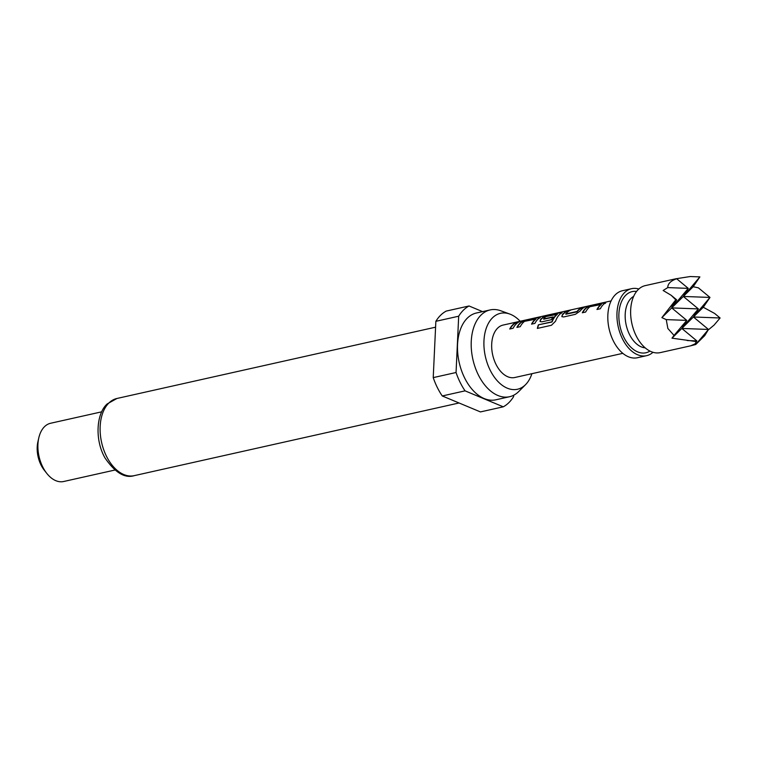 <?xml version="1.0" encoding="UTF-8"?>
<svg xmlns="http://www.w3.org/2000/svg" width="758" height="758" viewBox="0 0 758 758"><rect width="100%" height="100%" fill="white"/><g stroke="black" fill="none" stroke-linecap="round" stroke-linejoin="round"><path stroke-width="1.14" d="M518.69 321.591L611.1 300.907M605.026 303.475C606.192 302.669 605.898 302.489 604.145 302.925L592.405 305.55L587.024 307.502A26.568 16.505 77.4 0 0 585.489 308.8A26.568 16.505 77.4 0 0 582.618 312.713M605.633 302.499L604.912 303.209C606.097 302.395 605.813 302.205 604.06 302.641L592.32 305.266L586.91 307.236A26.862 16.695 77.4 0 0 585.365 308.544A26.862 16.695 77.4 0 0 582.315 312.779L585.669 312.031A26.862 16.695 77.4 0 1 588.72 307.795A26.862 16.695 77.4 0 1 589.961 306.706L601.359 304.451A26.568 16.505 77.4 0 0 600.137 305.521A26.568 16.505 77.4 0 0 597.266 309.435M569.561 310.666L567.467 311.131A26.568 16.505 77.4 0 0 563.687 313.679A26.568 16.505 77.4 0 0 562.275 315.3L561.839 316.607L563.639 316.958L575.379 314.333L580.135 311.036A26.862 16.695 77.4 0 1 581.557 309.397A26.862 16.695 77.4 0 1 585.384 306.819L582.03 307.568A26.862 16.695 77.4 0 0 578.202 310.145A26.862 16.695 77.4 0 0 577.037 311.453L565.743 313.983A26.862 16.695 77.4 0 1 566.908 312.675A26.862 16.695 77.4 0 1 570.736 310.098L567.382 310.846A26.862 16.695 77.4 0 0 563.554 313.424A26.862 16.695 77.4 0 0 562.133 315.063M584.21 307.388L582.116 307.852A26.568 16.505 77.4 0 0 578.335 310.401A26.568 16.505 77.4 0 0 577.17 311.69L577.037 311.453M561.413 313.234C562.578 312.429 562.284 312.249 560.532 312.684L548.792 315.309L543.41 317.261A26.568 16.505 77.4 0 0 541.875 318.559A26.568 16.505 77.4 0 0 540.463 320.179L540.113 321.591M561.299 312.959C562.483 312.144 562.199 311.955 560.446 312.4L548.707 315.025L543.297 316.986A26.862 16.695 77.4 0 0 541.752 318.303A26.862 16.695 77.4 0 0 540.321 319.942L540.037 321.487L541.828 321.837L551.445 319.686A26.862 16.695 77.4 0 1 553.198 316.92L543.571 318.938A26.862 16.695 77.4 0 1 544.737 317.63A26.862 16.695 77.4 0 1 545.978 316.55L557.386 314.295A26.568 16.505 77.4 0 0 556.164 315.366A26.568 16.505 77.4 0 0 552.156 321.771L538.398 324.831A26.862 16.695 77.4 0 0 537.356 328.422L551.445 325.267L555.538 321.202A26.862 16.695 77.4 0 1 559.755 314.276A26.862 16.695 77.4 0 1 561.299 312.959L562.019 312.258M552.952 317.251L543.704 319.184M539.611 318.114C540.776 317.308 540.482 317.128 538.73 317.564L526.99 320.189L521.608 322.141A26.568 16.505 77.4 0 0 520.073 323.439A26.568 16.505 77.4 0 0 517.202 327.352M540.217 317.138L539.497 317.839C540.681 317.024 540.397 316.835 538.644 317.27L526.905 319.904L521.495 321.866A26.862 16.695 77.4 0 0 519.95 323.183A26.862 16.695 77.4 0 0 516.899 327.418L520.253 326.67A26.862 16.695 77.4 0 1 523.304 322.425A26.862 16.695 77.4 0 1 524.545 321.345L535.944 319.09A26.568 16.505 77.4 0 0 534.722 320.16A26.568 16.505 77.4 0 0 531.851 324.073M518.794 322.017L516.7 322.491A26.568 16.505 77.4 0 0 512.92 325.04A26.568 16.505 77.4 0 0 510.049 328.953M695.086 343.867L696.346 341.564L671.986 338.172L674.033 335.424L667.864 328.489L666.244 319.611L661.876 317.63L675.795 299.798L671.181 295.288L676.676 299.836L671.721 307.909L688.273 288.372L683.328 296.444L699.88 276.897L693.163 286.723L698.393 287.841L709.99 297.439L703.272 307.265L714.614 313.442L720.1 317.99L714.064 325.106L720.1 317.99L693.428 316.986L709.99 297.439L683.328 296.444L698.383 308.913L693.428 316.986L708.493 329.455L704.684 335.671L695.74 344.502L708.493 329.455L681.83 328.451L698.383 308.913L671.721 307.909L686.776 320.378L681.83 328.451L696.886 340.92L695.086 343.867L690.737 345.8L660.237 352.622A34.328 21.328 -102.6 0 1 636.057 335.604A34.328 21.328 -102.6 0 1 645.248 285.624L675.748 278.802L690.168 276.537L699.88 276.897L690.168 276.537M671.181 295.288L663.146 290.494L667.741 287.595C667.807 283.71 670.792 280.773 676.676 278.764L675.748 278.802M638.823 289.016A34.328 21.328 77.4 0 0 631.556 288.684L622.432 290.731A34.328 21.328 77.4 0 0 613.241 340.712A34.328 21.328 77.4 0 0 637.421 357.729L646.546 355.682A34.328 21.328 77.4 0 0 652.979 352.29M631.556 288.684A34.328 21.328 77.4 0 0 622.365 338.665A34.328 21.328 77.4 0 0 646.546 355.682M518.813 321.563L503.113 325.068A26.862 16.695 77.4 0 0 497.599 328.176A26.862 16.695 77.4 0 0 494.045 359.709A26.862 16.695 77.4 0 0 514.843 377.503L622.83 353.342M604.912 303.209A26.862 16.695 77.4 0 0 603.368 304.517A26.862 16.695 77.4 0 0 600.317 308.752L596.963 309.501A26.862 16.695 77.4 0 1 600.014 305.266A26.862 16.695 77.4 0 1 601.255 304.185L601.179 304.119M557.206 313.954L557.272 314.02A26.862 16.695 77.4 0 0 556.031 315.101A26.862 16.695 77.4 0 0 551.985 321.582M539.497 317.839A26.862 16.695 77.4 0 0 537.953 319.146A26.862 16.695 77.4 0 0 534.902 323.391L531.548 324.14A26.862 16.695 77.4 0 1 534.598 319.904A26.862 16.695 77.4 0 1 535.84 318.815L535.764 318.758M516.141 324.026A26.862 16.695 77.4 0 0 513.09 328.271L509.736 329.019A26.862 16.695 77.4 0 1 512.787 324.784A26.862 16.695 77.4 0 1 516.615 322.207L519.969 321.449A26.862 16.695 77.4 0 0 516.141 324.026M520.178 321.259A38.904 24.18 77.4 0 0 509.812 314.058A38.904 24.18 77.4 0 0 492.501 317.82A38.904 24.18 77.4 0 0 490.066 369.97A38.904 24.18 77.4 0 0 525.446 384.761A38.904 24.18 77.4 0 0 525.597 384.609A38.904 24.18 77.4 0 0 531.908 373.685M509.812 314.058L500.801 310.78A44.476 27.639 77.4 0 0 490.132 309.927A44.476 27.639 77.4 0 0 481.017 315.072A44.476 27.639 77.4 0 0 475.133 367.26A44.476 27.639 77.4 0 0 509.556 396.728A44.476 27.639 77.4 0 0 518.671 391.592A44.476 27.639 77.4 0 0 518.842 391.422A44.476 27.639 77.4 0 0 519.012 391.251M490.132 309.927L476.441 312.997A44.476 27.639 77.4 0 0 467.326 318.133A44.476 27.639 77.4 0 0 461.433 370.33A44.476 27.639 77.4 0 0 495.865 399.798L509.556 396.728M101.724 411.821L50.606 423.258A29.846 18.552 77.4 0 0 44.485 426.707A29.846 18.552 77.4 0 0 38.8 437.859A29.846 18.552 77.4 0 0 46.74 473.333A29.846 18.552 77.4 0 0 63.644 481.51L114.752 470.074M38.8 437.859L37.9 441.781A23.877 14.838 77.4 0 0 44.248 470.168L46.74 473.333M433.225 377.617L456.051 372.51L458.685 316.209A53.723 33.39 77.4 0 1 463.413 310.174A53.723 33.39 77.4 0 1 469.041 305.976L446.225 311.083A53.723 33.39 77.4 0 0 440.587 315.281A53.723 33.39 77.4 0 0 435.859 321.316L433.225 377.617A53.723 33.39 77.4 0 0 442.255 395.96L480.439 411.916L503.265 406.819A53.723 33.39 77.4 0 0 513.63 396.576L513.687 395.24M456.051 372.51A53.723 33.39 77.4 0 0 465.071 390.853L442.255 395.96M458.685 316.209L435.859 321.316M503.265 406.819L465.071 390.853M469.041 305.976L482.562 311.623M674.033 335.424L686.776 320.378L666.244 319.611M676.676 278.764L688.273 288.372L667.741 287.595M670.64 306.952L676.676 299.836L675.795 299.798M714.064 325.106L708.143 330.033M695.74 344.502L691.41 345.629M696.346 341.564L696.886 340.92L687.174 340.55M661.876 317.63L693.163 286.723M671.986 338.172L703.272 307.265M552.156 321.771L551.672 321.856M551.852 322.036L538.398 324.831M538.568 325.011A26.568 16.505 77.4 0 0 537.583 328.375M577.17 311.69L576.677 311.671M576.819 311.908L565.875 314.219M562.275 315.3L561.924 316.711M633.669 296.35A26.862 16.695 77.4 0 0 631.101 298.311A26.862 16.695 77.4 0 0 626.79 327.447A26.862 16.695 77.4 0 0 645.2 347.856M636.597 291.423A31.343 19.471 77.4 0 0 625.786 295.222A31.343 19.471 77.4 0 0 622.886 335.207A31.343 19.471 77.4 0 0 649.938 351.068M134.223 475.654C124.862 478.563 115.14 472.679 105.04 457.993C94.731 440.237 96.143 413.697 107.181 403.929L116.95 398.471A39.549 24.578 77.4 0 0 108.849 403.038A39.549 24.578 77.4 0 0 103.609 449.456A39.549 24.578 77.4 0 0 134.223 475.654L459.064 402.981M116.95 398.471L435.585 327.181M525.597 384.609L518.842 391.422"/></g></svg>
